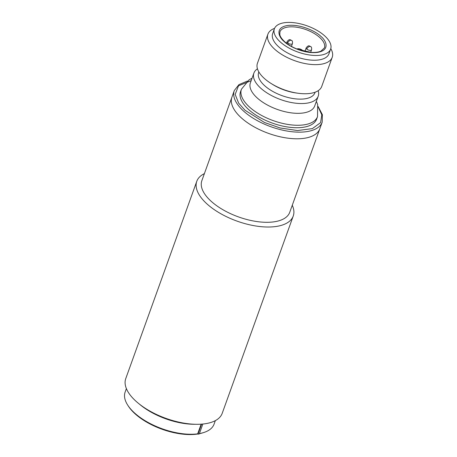 <?xml version="1.0" encoding="UTF-8"?>
<svg xmlns="http://www.w3.org/2000/svg" width="457" height="457" viewBox="0 0 457 457"><rect width="100%" height="100%" fill="white"/><g stroke="black" fill="none" stroke-linecap="round" stroke-linejoin="round"><path stroke-width="0.69" d="M257.451 68.818A34.172 15.875 19.8 0 0 253.903 73.08L250.385 82.86A34.172 15.875 19.8 0 0 257.388 98.118A34.172 15.875 19.8 0 0 290.978 112.828A34.172 15.875 19.8 0 0 314.684 106.007L318.209 96.227A34.172 15.875 19.8 0 0 318.192 90.686M267.911 34.172L257.434 63.277A34.172 15.875 19.8 0 0 264.443 78.535A34.172 15.875 19.8 0 0 271.281 83.597A34.172 15.875 19.8 0 0 298.113 93.257A34.172 15.875 19.8 0 0 321.739 86.424L332.216 57.319A34.172 15.875 -160.2 0 1 308.509 64.14A34.172 15.875 -160.2 0 1 274.92 49.43A34.172 15.875 -160.2 0 1 267.911 34.172A34.172 15.875 -160.2 0 1 274.554 28.374M330.788 48.619A34.172 15.875 -160.2 0 1 332.216 57.319M271.281 83.597L272.829 84.562A29.899 13.893 19.8 0 0 296.307 93.011L298.113 93.257M330.645 49.076L328.937 53.817A29.899 13.893 -160.2 0 1 308.195 59.787A29.899 13.893 -160.2 0 1 278.804 46.917A29.899 13.893 -160.2 0 1 272.669 33.561L274.377 28.82A29.899 13.893 -160.2 0 1 295.125 22.85A29.899 13.893 -160.2 0 1 324.516 35.72A29.899 13.893 -160.2 0 1 330.645 49.076A29.899 13.893 -160.2 0 1 309.903 55.04A29.899 13.893 -160.2 0 1 280.512 42.17A29.899 13.893 -160.2 0 1 274.377 28.82M258.851 71.955L258.662 72.469A29.899 13.893 19.8 0 0 264.792 85.825A29.899 13.893 19.8 0 0 294.182 98.695A29.899 13.893 19.8 0 0 314.93 92.731L315.113 92.211M253.903 73.08A34.172 15.875 19.8 0 0 260.913 88.344A34.172 15.875 19.8 0 0 294.502 103.048A34.172 15.875 19.8 0 0 318.209 96.227M317.529 116.604A40.439 18.788 19.8 0 1 289.475 124.675A40.439 18.788 19.8 0 1 249.728 107.269A40.439 18.788 19.8 0 1 241.439 89.212L240.548 91.68A40.439 18.788 19.8 0 0 248.842 109.737A40.439 18.788 19.8 0 0 288.59 127.143A40.439 18.788 19.8 0 0 316.644 119.071L317.529 116.604L317.661 104.602L316.364 101.345M296.981 49.019A3.416 1.588 -160.2 0 1 302.334 50.247A3.416 1.588 -160.2 0 1 302.94 50.99M241.496 118.009A46.7 21.696 19.8 0 0 287.402 138.105A46.7 21.696 19.8 0 0 319.803 128.788A46.7 21.696 -160.2 0 1 304.213 138.3A46.7 21.696 -160.2 0 1 253.595 126.555A46.7 21.696 -160.2 0 1 231.922 97.147A46.7 21.696 19.8 0 0 241.496 118.009M126.383 388.61L125.127 392.1A47.271 21.965 19.8 0 0 127.84 405.325L128.503 406.342A46.134 21.433 19.8 0 0 135.318 414.036A46.134 21.433 19.8 0 0 197.841 433.996M127.84 405.325A47.271 21.965 19.8 0 0 134.821 413.214A47.271 21.965 19.8 0 0 197.67 433.842L201.149 424.176M202.337 424.085A47.842 22.227 -160.2 0 1 201.6 424.187L198.012 434.15L197.67 433.842M139.351 404.074A47.271 21.965 19.8 0 0 195.487 424.285M199.412 433.573A47.271 21.965 19.8 0 0 203.565 432.585A47.271 21.965 19.8 0 0 214.082 424.125L215.338 420.634M199.361 433.722A46.134 21.433 19.8 0 0 202.4 432.945L203.565 432.585M198.012 434.15A47.842 22.227 19.8 0 0 199.269 433.967L202.845 424.033M292.274 205.256A51.258 23.815 -160.2 0 1 293.234 216.035A51.258 23.815 -160.2 0 1 276.125 226.478A51.258 23.815 -160.2 0 1 220.565 213.585A51.258 23.815 -160.2 0 1 196.778 181.309A51.258 23.815 -160.2 0 1 204.393 173.62M196.778 181.309L125.755 378.596A51.258 23.815 19.8 0 0 146.526 409.078A51.258 23.815 19.8 0 0 186.77 423.565A51.258 23.815 19.8 0 0 205.102 423.759A51.258 23.815 19.8 0 0 222.211 413.317L293.234 216.035M322.196 122.145L289.738 212.299A46.7 21.696 -160.2 0 1 274.149 221.811A46.7 21.696 -160.2 0 1 223.53 210.071A46.7 21.696 -160.2 0 1 201.857 180.664L234.315 90.503A46.7 21.696 19.8 0 0 243.889 111.365A46.7 21.696 19.8 0 0 289.795 131.462A46.7 21.696 19.8 0 0 322.196 122.145L322.374 114.667L318.169 106.561M146.526 409.078L148.177 410.1A46.7 21.696 19.8 0 0 184.845 423.302L186.77 423.565M291.663 40.484A2.845 1.651 -48.2 0 0 290.623 40.239A2.845 1.651 131.8 0 0 287.67 42.918A2.845 1.325 -160.2 0 1 287.087 41.644C289.772 38.228 290.321 40.125 291.663 40.484C292.389 40.719 292.651 41.747 292.446 43.575A2.845 1.325 -160.2 0 1 291.497 44.158A2.845 1.325 -160.2 0 1 287.67 42.918M310.789 46.671A2.845 1.651 -48.2 0 0 309.743 46.425A2.845 1.651 131.8 0 0 306.796 49.105A2.845 1.325 -160.2 0 1 306.213 47.831C308.892 44.415 309.44 46.311 310.789 46.671C311.508 46.905 311.771 47.934 311.571 49.762A2.845 1.325 -160.2 0 1 310.617 50.344A2.845 1.325 -160.2 0 1 306.796 49.105M320.74 36.274C317.078 32.236 301.169 23.713 287.47 25.506C274.183 27.671 279.153 37.794 284.283 41.616C287.95 45.654 303.854 54.177 317.552 52.384C330.839 50.224 325.875 40.096 320.74 36.274M279.93 31.887A23.638 10.979 -160.2 0 1 296.33 27.169A23.638 10.979 -160.2 0 1 319.563 37.343A23.638 10.979 -160.2 0 1 324.407 47.899L320.911 51.161C318.495 52.212 315.261 52.618 311.217 52.384L297.781 49.327C292.486 47.282 288.127 44.746 284.7 41.718C280.301 37.571 279.924 35.223 279.804 34.578L279.93 31.887M318.301 107.252L321.802 114.816L320.586 122.642L312.354 128.623L297.547 130.553L280.095 127.966L264.466 122.482L245.072 110.291L238.645 103.145L235.172 94.41L238.503 85.802L251.184 80.626M286.522 43.221L287.087 41.644M291.429 46.397L292.446 43.575M304.905 51.464L306.213 47.831M310.64 52.344L311.571 49.762M241.439 89.212L249.116 79.798L252.064 78.198M234.315 90.503L238.942 84.631L247.351 81.066"/></g></svg>
